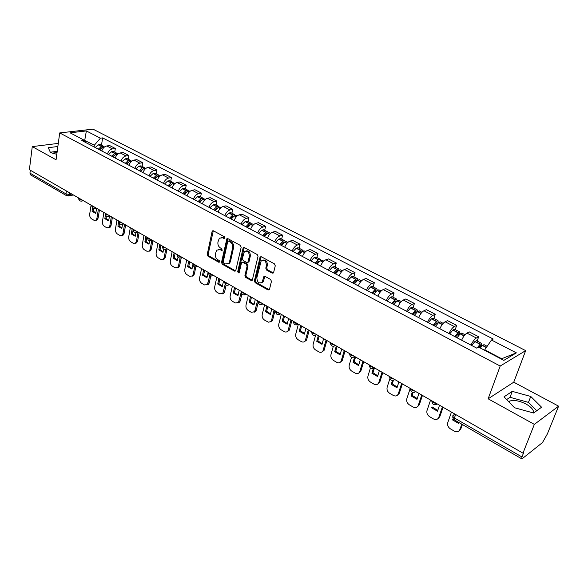 <?xml version="1.0" encoding="UTF-8"?>
<svg xmlns="http://www.w3.org/2000/svg" width="588" height="588" viewBox="0 0 588 588"><rect width="100%" height="100%" fill="white"/><g stroke="black" fill="none" stroke-linecap="round" stroke-linejoin="round"><path stroke-width="0.88" d="M224.939 238.066L224.403 236.766L213.393 230.805L212.415 230.922L212.092 231.532L207.248 254.369L207.998 256.192L218.832 262.292L219.75 261.814L219.221 260.521L217.803 259.727C215.869 258.375 215.068 256.412 215.399 253.847L216.729 250.12L219.986 249.709L222.132 250.4L221.801 248.709L220.375 247.923C218.42 246.578 217.611 244.608 217.95 242.021L219.331 238.206L222.58 237.795L224.013 238.574L224.939 238.066M52.479 153.137L57.043 152.527M508.62 401.611L509.531 401.112C513.919 399.752 519.439 400.737 526.084 404.052C531.449 407.146 533.933 410.13 533.522 412.996M272.2 273.148L273.633 272.45L275.265 265.805L274.464 263.872L261.344 256.765L260.168 256.978L254.391 280.836L255.17 282.725L268.077 289.987L269.502 289.318L271.443 281.402L270.649 279.484L265.056 276.389L263.858 276.617L262.145 282.211C258.933 283.879 257.169 282.387 256.853 277.734L261.138 261.021C264.38 259.404 266.136 260.918 266.415 265.57L265.791 268.157L266.584 270.068L272.2 273.148L273.383 272.957M500.19 366.037L488.136 398.804L534.352 424.374L522.96 453.15L29.4 169.704L32.267 146.61L56.066 159.774L59.704 132.932L500.19 366.037L525.672 350.624L93 129.147L59.704 132.932M241.168 247.305L240.389 245.424L227.887 238.654L226.85 238.794L221.507 262.373L222.264 264.218L234.561 271.134L235.663 270.972L241.168 247.305M244.41 247.599L257.221 254.538L258.007 256.441L252.281 280.248L251.12 280.447L245.703 277.396L244.931 275.522L247.1 266.151L246.328 264.269L242.734 262.285L241.624 262.461L239.147 272.707L238.978 273.06L237.67 271.876L243.042 248.32L244.41 247.599M534.352 424.374L558.6 406.168L547.369 433.929L542.489 442.558L522.32 458.618L521.747 458.838L521.953 456.964L523.702 452.562L522.96 453.15M558.6 406.168L513.75 382.193L525.672 350.624M66.584 195.694L30.73 174.967L29.944 173.115L65.952 193.886L69.553 194.488L71.846 194.084M30.304 170.226L29.944 173.115M58.285 143.391L32.267 146.61M107.435 153.946C108.479 151.087 110.147 149.396 112.448 148.889L106.788 145.949C104.488 146.449 102.826 148.125 101.79 150.976M106.788 145.949L109.677 145.567L115.329 148.492L114.741 152.138M112.448 148.889L115.329 148.492M128.28 159.201L128.897 155.526L123.12 152.527L120.239 152.939C117.953 153.461 116.277 155.166 115.219 158.04M120.988 161.075C122.054 158.187 123.73 156.474 126.023 155.945L128.897 155.526M142.112 166.411L142.759 162.707L136.857 159.649L133.99 160.083C131.705 160.634 130.022 162.354 128.948 165.257M134.843 168.359C135.931 165.448 137.614 163.707 139.9 163.155L142.759 162.707M156.254 173.783L156.93 170.05L150.895 166.926L148.036 167.382C145.765 167.955 144.075 169.704 142.98 172.637M149.007 175.812C150.116 172.865 151.807 171.101 154.078 170.52L156.93 170.05M170.704 181.317L171.417 177.554L165.25 174.357L162.406 174.849C160.134 175.444 158.444 177.223 157.319 180.178M163.486 183.419C164.618 180.45 166.308 178.664 168.58 178.061L171.417 177.554M185.485 189.02L186.227 185.227L179.921 181.964L177.091 182.478C174.827 183.103 173.129 184.904 171.99 187.895M178.296 191.21C179.443 188.204 181.148 186.396 183.405 185.764L186.227 185.227M200.604 196.899L201.375 193.077L194.929 189.74L192.114 190.291C189.865 190.931 188.153 192.761 186.991 195.782M193.445 199.17C194.613 196.142 196.326 194.297 198.568 193.643L201.375 193.077M216.068 204.962L216.876 201.111L210.276 197.693L207.476 198.274C205.241 198.942 203.529 200.802 202.338 203.852M208.946 207.321C210.136 204.264 211.856 202.39 214.091 201.706L216.876 201.111M231.885 213.209L232.738 209.328L225.983 205.829L223.205 206.447C220.978 207.145 219.258 209.034 218.052 212.114M224.807 215.664C226.027 212.577 227.747 210.673 229.967 209.96L232.738 209.328M248.085 221.654L248.974 217.744L242.058 214.157L239.301 214.811C237.089 215.539 235.362 217.457 234.127 220.566M241.043 224.204C242.293 221.081 244.02 219.148 246.225 218.413L248.974 217.744M264.666 230.298L265.6 226.358L258.522 222.69L255.78 223.374C253.582 224.131 251.855 226.086 250.591 229.224M257.676 232.951C258.948 229.798 260.682 227.835 262.873 227.064L265.6 226.358M281.652 239.154L282.63 235.178L275.375 231.422L272.663 232.15C270.48 232.936 268.745 234.921 267.452 238.089M274.714 241.903C276.015 238.721 277.749 236.729 279.925 235.92L282.63 235.178M299.049 248.224L300.071 244.218L292.64 240.367L289.95 241.131C287.789 241.955 286.047 243.969 284.732 247.173M292.17 251.083C293.5 247.864 295.242 245.835 297.396 244.998L300.071 244.218M316.881 257.522L317.946 253.479L310.332 249.532L307.671 250.341C305.525 251.201 303.783 253.244 302.438 256.486M310.06 260.491C311.419 257.243 313.169 255.177 315.3 254.303L317.946 253.479M335.16 267.048L336.27 262.976L328.464 258.933L325.833 259.778C323.709 260.675 321.959 262.755 320.585 266.026M328.405 270.135C329.794 266.849 331.544 264.754 333.653 263.843L336.27 262.976M353.902 276.816L355.064 272.714L347.052 268.562L344.458 269.458C342.356 270.392 340.606 272.509 339.195 275.809M347.214 280.028C348.633 276.705 350.389 274.574 352.484 273.626L355.064 272.714M373.123 286.834L374.336 282.703L366.118 278.447L363.56 279.388C361.488 280.358 359.731 282.512 358.29 285.849M366.515 290.178C367.97 286.819 369.727 284.651 371.792 283.666L374.336 282.703M392.843 297.116L394.114 292.949L385.684 288.583L383.163 289.575C381.112 290.582 379.356 292.773 377.878 296.154M386.323 300.593C387.808 297.197 389.572 294.992 391.608 293.963L394.114 292.949M413.085 307.671L414.415 303.467L405.757 298.983L403.28 300.027C401.259 301.078 399.495 303.312 397.988 306.723M406.653 311.28C408.182 307.855 409.946 305.606 411.953 304.533L414.415 303.467M433.87 318.505L435.26 314.271L426.374 309.663L423.933 310.758C421.949 311.853 420.177 314.132 418.634 317.579M427.542 322.261C429.1 318.799 430.864 316.506 432.841 315.389L435.26 314.271M455.215 329.633L456.67 325.362L447.541 320.636L445.145 321.783C443.19 322.93 441.426 325.245 439.846 328.736M448.989 333.543C450.592 330.037 452.356 327.7 454.296 326.538L456.67 325.362M477.147 341.069L478.669 336.762L469.283 331.904L466.945 333.109C465.027 334.307 463.256 336.667 461.639 340.195M471.039 345.134C472.678 341.591 474.45 339.21 476.353 337.997L478.669 336.762M94.087 146.934L94.352 145.185L84.15 140.216M84.635 140.87L86.362 130.94L100.394 138.18L94.352 145.185M85.929 142.641L84.135 140.194L70.06 132.807L86.362 130.94M501.248 359.003L501.689 358.739L484.74 349.86L491.472 340.018L493.229 339.048L102.621 137.901L100.394 138.18M491.472 340.018L516.374 352.866L503.85 360.37L478.595 347.118L476.75 348.14L81.82 140.481L84.135 140.194M57.867 146.493L48.29 147.706L50.48 152.608L56.808 154.291M488.136 398.804L513.75 382.193M541.57 407.219L530.758 396.466L512.266 391.373L504.012 396.841L514.529 407.741L533.61 413.019L541.57 407.219M484.74 349.86L484.593 350.264M101.489 145.229L102.621 137.901M501.689 358.739L516.374 352.866M57.205 151.322L50.311 152.233M536.756 410.733L528.458 402.383L510.024 397.297L506.643 399.568M528.458 402.383L530.758 396.466M510.024 397.297L512.266 391.373M224.866 238.28L223.528 237.552L221.029 237.42M218.398 249.327L220.934 249.452L222.271 250.194M213.297 230.761L208.203 254.112L208.946 255.934L219.699 261.976M227.754 238.596L222.448 262.101L223.205 263.946L235.685 270.936M228.644 241.087L227.71 241.594L223.256 261.792L223.785 263.086L225.292 263.931L228.695 263.446L229.533 261.733L232.62 247.886C232.973 245.269 232.157 243.278 230.165 241.918L228.644 241.087L229.592 240.837L228.504 241.036M227.924 264.056L229.636 263.174L230.474 261.462L229.533 261.733M229.592 240.837L231.113 241.668C233.105 243.028 233.921 245.012 233.568 247.629L230.474 261.462M242.528 262.197L243.675 262.013L247.261 263.99L248.04 265.872L245.865 275.228L246.637 277.11L252.281 280.248M243.307 247.776L244.226 247.519L238.603 271.59L239.096 272.869M249.378 256.346C249.136 251.855 247.452 250.326 244.321 251.76L242.374 258.602L243.153 260.484L246.747 262.461L247.871 262.277L249.378 256.346L250.312 256.074C250.341 252.223 248.871 250.517 245.924 250.951M248.812 261.998L247.871 262.277L248.812 261.998L249.055 261.484L248.121 261.763M250.312 256.074L249.055 261.484M262.814 260.102C265.864 259.631 267.371 261.359 267.342 265.284L266.724 267.871L267.511 269.782L273.126 272.854M261.425 282.865L263.071 281.909L263.63 280.696L262.696 280.99M264.806 276.286L263.63 280.696M261.123 256.677L255.324 280.535L256.103 282.424L269.282 289.788M99.357 149.697L101.944 147.661M99.644 149.852L102.694 147.169L104.627 146.868M103.966 146.743L103.312 146.184L101.481 146.383L98.292 149.139M95.212 147.522L98.394 144.773L100.364 144.648M99.431 209.923L98.137 218.075L97.042 220.037L93.955 220.257L91.603 218.883C90.162 217.817 89.53 216.23 89.699 214.106L91.081 205.131M95.859 212.974L93.242 211.019L93.61 208.666M99.615 149.837L99.695 149.337M98.358 209.306L96.932 218.324L95.837 220.287L97.042 220.037M92.544 208.005L92.037 211.254L95.785 213.422L96.586 208.328M92.037 211.254L93.242 211.019M112.675 156.702L115.388 154.593M113.006 156.878L116.196 154.071L118.026 153.858M117.306 153.718L116.644 153.13L114.814 153.35L111.617 156.151M108.479 154.497L111.669 151.704L113.631 151.557M112.382 217.362L111.022 225.564L109.949 227.505L106.773 227.754L104.37 226.351C102.9 225.27 102.253 223.661 102.437 221.529L103.892 212.481M108.743 220.419L106.046 218.42L106.421 216.112M111.316 216.751L109.824 225.829L108.751 227.762L109.949 227.505M105.458 214.84L104.84 218.67L108.67 220.882L109.434 216.2M104.84 218.67L106.046 218.42M126.28 163.861L129.103 161.693M126.648 164.052L129.86 161.2L131.683 160.972M130.933 160.84L130.264 160.237L128.441 160.465L125.237 163.31M122.025 161.619L125.229 158.782L127.177 158.62M125.604 224.954L124.186 233.215L123.135 235.119L121.878 235.435M121.907 228.026L119.114 225.976L119.548 223.396M124.553 224.351L122.988 233.487L121.944 235.391L119.856 235.413L117.402 233.98C115.902 232.877 115.248 231.253 115.446 229.099L116.968 219.993M118.791 221.037L117.916 226.233L121.826 228.497L122.532 224.344M117.916 226.233L119.114 225.976M140.187 171.174L143.097 168.962M140.598 171.387L143.81 168.491L145.751 168.308M144.854 168.117L144.185 167.492L142.369 167.734L139.158 170.63M135.872 168.903L138.944 166.103L141.024 165.845M139.106 232.708L137.621 241.029L136.607 242.895L135.306 243.256M135.343 235.788L132.462 233.686L133.16 229.732M138.07 232.113L136.431 241.315L135.416 243.182L133.211 243.234L130.712 241.764C129.176 240.646 128.515 239 128.728 236.832L130.323 227.659M132.182 228.732L131.271 233.965L135.262 236.273L135.909 232.591M131.271 233.965L132.462 233.686M154.401 178.649L157.4 176.393M154.857 178.884L158.076 175.944L160.01 175.738M159.091 175.562L158.407 174.908L156.599 175.173L153.38 178.105M150.021 176.341L153.24 173.416L155.173 173.217M152.902 240.632L151.344 249.011L150.366 250.826L149.021 251.245M149.073 243.719L146.096 241.565L146.897 237.184M151.792 240.47L150.161 249.312L149.183 251.127L146.86 251.216L144.303 249.724C142.737 248.577 142.068 246.916 142.289 244.726L143.957 235.494M145.861 236.589L144.905 241.852L148.984 244.218L149.602 240.852M144.905 241.852L146.096 241.565M168.94 186.286L172.012 184M169.432 186.55L172.666 183.559L174.585 183.338M173.636 183.169L172.953 182.486L171.152 182.772L167.925 185.757M164.493 183.948L167.72 180.979L169.645 180.759M166.977 248.82L165.368 257.169L164.434 258.933L163.038 259.404M163.096 251.826L160.024 249.621L160.862 245.203M165.765 249.29L164.184 257.478L163.251 259.242L160.803 259.374L158.187 257.845C156.592 256.677 155.916 255.001 156.143 252.796L157.893 243.498M159.84 244.615L158.833 249.922L163.001 252.333L163.626 249.069M158.833 249.922L160.024 249.621M183.801 194.099L186.947 191.791M184.345 194.393L187.447 191.438L189.49 191.107M188.513 190.953L187.829 190.24L186.036 190.541L182.802 193.577M179.289 191.732L182.523 188.711L184.434 188.476M181.251 257.764L179.7 265.497L178.811 267.209L177.37 267.738M177.436 260.102L174.254 257.845L175.128 253.399M180.075 258.073L178.524 265.827L177.635 267.533L175.048 267.709L172.372 266.151C170.748 264.96 170.057 263.255 170.307 261.043L172.137 251.679M174.121 252.818L173.07 258.161L177.333 260.624L178.017 257.191M173.07 258.161L174.254 257.845M199.001 202.096L202.221 199.758M199.597 202.412L202.845 199.317L204.742 199.06M203.727 198.92L203.044 198.171L201.265 198.494L198.016 201.581M194.422 199.692L197.531 196.708L199.567 196.363M195.819 266.937L194.349 274.015L193.503 275.662L192.019 276.257M192.092 268.569L188.799 266.254L189.718 261.77M194.731 266.886L193.18 274.361L192.335 276L189.608 276.235L186.874 274.633C185.213 273.427 184.514 271.7 184.779 269.466L186.69 260.036M188.726 261.204L187.623 266.584L191.982 269.106L192.849 264.872M187.623 266.584L188.799 266.254M214.561 210.276L216.81 208.167L217.839 207.917M215.208 210.614L218.457 207.476L220.338 207.189M219.295 207.079L218.604 206.285L216.84 206.631L213.591 209.769M209.916 207.836L213.165 204.705L215.046 204.433M210.769 276.037L209.328 282.725L208.534 284.291L206.991 284.967M207.072 277.22L203.669 274.853L204.631 270.34M209.762 275.64L207.373 284.651L204.492 284.945L201.699 283.313C200.001 282.078 199.295 280.329 199.575 278.08L201.574 268.584M203.654 269.774L202.507 275.191L206.954 277.771L208.115 272.34M202.507 275.191L203.669 274.853M230.481 218.648L232.738 216.502L233.818 216.281M231.18 219.015L234.443 215.818L236.303 215.517M235.229 215.421L234.538 214.591L232.782 214.958L229.526 218.148M225.763 216.171L229.019 212.988L230.893 212.687M226.115 285.062L224.645 291.633L223.91 293.118L222.315 293.875M222.396 286.077L218.876 283.644L219.883 279.094M225.219 284.254L222.756 293.493L219.721 293.853L216.862 292.185C215.127 290.92 214.407 289.156 214.701 286.885L216.796 277.323M218.92 278.543L217.722 284.004L222.271 286.635L223.491 281.167M217.722 284.004L218.876 283.644M246.784 227.218L249.18 224.932L250.165 224.844M247.541 227.615L250.664 224.462L252.649 224.035M251.532 223.977L250.841 223.095L249.106 223.477L245.843 226.725M241.991 224.697L245.255 221.463L247.107 221.147M241.889 293.941L240.308 300.74L239.647 302.129L237.993 302.982M238.074 295.132L234.436 292.633L235.479 288.054M241.3 291.92L238.493 302.526L235.288 302.967L232.37 301.254C230.592 299.968 229.857 298.182 230.173 295.896L232.363 286.26M234.538 287.51L233.282 293.008L237.942 295.705L239.213 290.2M233.282 293.008L234.436 292.633M263.475 235.994L265.732 233.767L266.901 233.62M264.284 236.42L267.555 233.113L269.385 232.76M268.231 232.73L267.54 231.797L265.82 232.209L262.549 235.509M258.602 233.436L261.873 230.143L263.711 229.798M258.25 302.144L256.339 310.06L255.743 311.353L254.038 312.301M254.112 304.393L250.348 301.835L251.444 297.219M257.544 300.725L254.604 311.758L251.223 312.287L248.232 310.538C246.416 309.229 245.674 307.421 246.004 305.113L248.29 295.411M250.517 296.69L249.202 302.225L253.972 304.981L255.302 299.439M249.202 302.225L250.348 301.835M280.572 244.983L282.968 242.616L284.033 242.624M281.446 245.446L284.717 242.08L286.532 241.697M285.327 241.712L284.643 240.713L282.938 241.146L279.668 244.512M275.625 242.388L278.896 239.037L280.719 238.662M274.971 310.729L272.744 319.6L272.222 320.776L270.458 321.834M270.531 313.874L266.636 311.243L267.783 306.605M274.067 310.214L271.619 320.026L270.708 321.636L268.371 322.187L264.468 320.041C262.608 318.703 261.851 316.873 262.204 314.551L264.593 304.775M266.871 306.083L265.504 311.655L270.377 314.484L271.766 308.891M265.504 311.655L266.636 311.243M298.087 254.2L300.49 251.782L301.578 251.855M299.027 254.692L302.305 251.26L304.099 250.856M302.835 250.922L302.173 249.849L300.483 250.312L297.205 253.729M293.067 251.554L296.337 248.143L298.138 247.746M291.861 320.431L289.546 329.368L289.09 330.419L287.282 331.588M287.341 323.584L283.306 320.886L284.504 316.204M290.986 319.931L287.973 330.86C287.003 332.139 285.753 332.389 284.217 331.595L281.079 329.765C279.182 328.398 278.418 326.546 278.786 324.201L281.284 314.359M283.614 315.697L282.181 321.313L287.179 324.209L288.627 318.578M282.181 321.313L283.306 320.886M316.043 263.637L318.446 261.182L319.549 261.337M317.05 264.166L320.328 260.675L322.099 260.241M320.776 260.366L320.129 259.212L318.461 259.698L315.183 263.181M310.934 260.954L314.212 257.478L315.991 257.052M309.17 330.368L306.745 339.372L306.363 340.283L304.503 341.577M304.555 333.521L300.38 330.75L301.629 326.046M308.31 329.883L305.26 340.746C304.268 342.15 302.952 342.436 301.306 341.599L298.094 339.724C296.154 338.328 295.374 336.446 295.764 334.087L298.373 324.172M300.762 325.546L299.27 331.206L304.386 334.16L305.9 328.494M299.27 331.206L300.38 330.75M334.454 273.317L336.858 270.811L337.659 270.561L337.953 271.075M335.535 273.883L338.673 270.436L340.555 269.863M339.166 270.068L338.541 268.812L336.895 269.326L333.616 272.876M329.258 270.59L332.404 267.158L334.293 266.599M326.891 340.555L324.061 350.375L322.158 351.808M322.187 343.708L317.865 340.864L319.174 336.115M326.061 340.077L322.966 350.86C321.959 352.403 320.578 352.726 318.814 351.844L315.521 349.919C313.536 348.493 312.743 346.589 313.154 344.215L315.558 335.403M318.329 335.63L316.763 341.327L322.004 344.362L323.591 338.651M316.763 341.327L317.865 340.864M353.337 283.247L355.733 280.689L356.526 280.425L356.813 281.086M354.483 283.85L357.761 280.226L359.488 279.726M358.011 280.028L357.423 278.653L355.799 279.197L352.521 282.813M348.052 280.469L351.33 276.867L353.065 276.382M345.06 350.985L342.187 360.709L340.246 362.281M340.261 354.145L335.785 351.22L337.144 346.435M344.252 350.522L341.106 361.216C340.092 362.899 338.644 363.274 336.748 362.34L333.381 360.37C331.338 358.908 330.537 356.982 330.971 354.586L333.308 346.339M336.329 345.972L334.697 351.705L340.062 354.814L341.716 349.066M334.697 351.705L335.785 351.22M372.704 293.427L375.1 290.825L375.879 290.546L376.129 291.391M373.931 294.074L377.077 290.494L378.9 289.855M377.334 290.274L376.79 288.752L375.188 289.325L371.91 293.015M367.331 290.604L370.477 287.047L372.314 286.415M363.678 361.679L360.767 371.293L358.798 373.02M358.783 364.839L354.145 361.833L355.564 357.019M362.899 361.23L359.694 371.822C358.68 373.659 357.159 374.086 355.13 373.093L351.675 371.072C349.588 369.587 348.772 367.632 349.228 365.214L351.558 357.276M354.77 356.563L353.065 362.34L358.577 365.53L360.297 359.738M353.065 362.34L354.145 361.833M392.586 303.886L394.974 301.225L395.739 300.931L395.922 302.019M393.886 304.569L397.165 300.799L398.833 300.24M397.143 300.821L396.672 299.116L395.092 299.718L391.821 303.481M387.117 301.005L390.388 297.263L392.064 296.712M382.766 372.638L379.804 382.134L377.819 384.023M377.768 375.805L372.961 372.711L374.365 368.139M382.016 372.211L378.753 382.685C377.746 384.692 376.151 385.169 373.968 384.118L370.433 382.053C368.294 380.532 367.463 378.547 367.948 376.114L370.381 368.103M373.299 368.698L371.903 373.248L377.547 376.511L379.356 370.683M371.903 373.248L372.961 372.711M412.989 314.609L415.378 311.897L416.128 311.589L416.179 313.014M414.378 315.344L417.649 311.5L419.288 310.905M417.458 311.684L417.076 309.751L415.525 310.39L412.254 314.227M407.425 311.684L410.564 307.987L412.342 307.281M402.354 383.883L399.333 393.254L397.334 395.298M397.245 387.051L392.27 383.868L393.372 380.392M401.633 383.472L398.296 393.828C397.297 395.996 395.628 396.532 393.291 395.43L389.668 393.306C387.47 391.748 386.625 389.741 387.139 387.286L389.859 378.657M392.468 380.502L391.226 384.427L397.01 387.779L398.899 381.906M391.226 384.427L392.27 383.868M433.944 325.634L437.068 322.533L436.943 324.37M435.421 326.406L438.692 322.489L440.294 321.856M438.28 322.885L438.023 320.673L436.509 321.349L433.238 325.26M428.277 322.65L431.416 318.88L433.158 318.137M422.441 395.423L419.303 404.816L417.355 406.859M417.23 398.583L412.07 395.312L412.996 392.483M421.75 395.026L418.281 405.419C417.26 407.631 415.54 408.168 413.114 407.028L409.395 404.853C407.161 403.28 406.301 401.259 406.808 398.796L410.211 388.396M412.239 392.262L411.041 395.9L416.98 399.34L418.95 393.416M411.041 395.9L412.07 395.312M455.472 336.953L458.574 333.778L458.236 336.13M457.045 337.777L460.176 333.903L461.874 333.102M459.625 334.476L459.551 331.897L457.934 332.734L454.803 336.601M449.702 333.918L452.966 329.941L454.546 329.28M443.065 407.271L439.787 416.73L437.913 418.722M437.744 410.424L432.386 407.058L431.379 407.668L437.472 411.196L439.53 405.235M442.411 406.889L438.78 417.355C437.722 419.582 435.943 420.111 433.459 418.935L429.637 416.701C427.432 415.172 426.535 413.188 426.947 410.762L430.556 400.083M478.669 347.155L480.675 345.332L480.183 347.956M480.293 348.008L482.52 345.376L484.049 344.664M481.491 346.501L481.668 343.421L480.087 344.303L477.206 347.883M471.723 345.494L474.979 341.437L476.515 340.739M462.403 424.529L460.808 428.953L459.022 430.894M458.794 422.581L453.238 419.112L452.253 419.751L458.515 423.375L458.838 422.471M455.002 414.128L453.142 415.319C452.341 416.039 452.76 416.929 454.399 417.987L521.953 456.964M461.786 424.168L459.831 429.608C458.721 431.849 456.891 432.364 454.34 431.151L450.415 428.858C448.247 427.373 447.314 425.44 447.622 423.051L451.452 412.085M454.017 414.76L454.37 413.761M69.781 192.893L69.553 194.488L68.135 196.054M454.296 326.538L445.145 321.783M432.841 315.389L423.933 310.758M411.953 304.533L403.28 300.027M391.608 293.963L383.163 289.575M371.792 283.666L363.56 279.388M352.484 273.626L344.458 269.458M333.653 263.843L325.833 259.778M315.3 254.303L307.671 250.341M297.396 244.998L289.95 241.131M279.925 235.92L272.663 232.15M262.873 227.064L255.78 223.374M246.225 218.413L239.301 214.811M229.967 209.96L223.205 206.447M214.091 201.706L207.476 198.274M198.568 193.643L192.114 190.291M183.405 185.764L177.091 182.478M168.58 178.061L162.406 174.849M154.078 170.52L148.036 167.382M139.9 163.155L133.99 160.083M126.023 155.945L120.239 152.939M476.353 337.997L466.945 333.109M78.696 198.016C78.476 198.759 79.409 199.295 81.497 199.626M82.651 200.287L81.401 201.162M91.882 205.587C91.677 206.351 92.632 206.903 94.742 207.226M105.348 213.319C105.171 214.113 106.149 214.671 108.273 214.995M119.114 221.228C118.96 222.044 119.959 222.617 122.098 222.94M133.189 229.305C133.064 230.151 134.079 230.731 136.24 231.062M147.581 237.574C147.478 238.441 148.521 239.037 150.697 239.367M162.295 246.027C162.229 246.923 163.295 247.533 165.493 247.857M177.356 254.678C177.319 255.596 178.407 256.221 180.626 256.552M192.768 263.527C192.761 264.475 193.878 265.114 196.113 265.445M208.542 272.582C208.571 273.567 209.71 274.221 211.967 274.552M224.697 281.858C224.756 282.872 225.924 283.548 228.203 283.872M241.242 291.361C241.337 292.405 242.535 293.096 244.829 293.427M258.183 301.093C258.323 302.173 259.551 302.879 261.866 303.21M275.559 311.067C275.735 312.184 276.992 312.912 279.329 313.235M293.361 321.298C293.581 322.452 294.875 323.187 297.234 323.518M311.618 331.779C311.89 332.977 313.213 333.734 315.587 334.058M330.353 342.539C330.662 343.774 332.022 344.553 334.425 344.877M349.566 353.572C349.934 354.851 351.323 355.652 353.748 355.975M369.293 364.905C369.712 366.221 371.138 367.044 373.586 367.368M389.55 376.533C390.02 377.9 391.49 378.745 393.96 379.062M410.358 388.484C410.88 389.895 412.394 390.763 414.885 391.086M431.739 400.759C432.32 402.221 433.87 403.118 436.384 403.434M95.888 207.887L94.617 208.762M109.412 215.656L108.118 216.531M123.237 223.594L121.922 224.469M137.371 231.716L136.034 232.583M151.829 240.014L150.462 240.882M166.61 248.504L165.221 249.363M181.736 257.191L180.325 258.051M197.215 266.077L195.775 266.937M213.062 275.177L211.599 276.037M229.283 284.496L227.806 285.349M245.902 294.044L244.402 294.889M262.932 303.82L261.403 304.665M275.64 311.559C276.117 314.617 277.698 315.381 280.38 313.838L278.837 314.676M298.27 324.113L296.705 324.944M316.609 334.646L315.028 335.476M335.425 345.45L333.83 346.273M354.733 356.541L353.131 357.357M374.556 367.926L372.939 368.735M394.908 379.613L393.284 380.414M415.812 391.615L414.187 392.409M437.296 403.956L435.671 404.742M66.37 190.938L65.952 193.886L66.687 195.753L73.551 195.054M455.641 414.489L454.399 417.987L454.37 419.883L521.696 458.809M453.017 416.819L453.142 415.319M223.528 237.552L222.58 237.795M222.227 250.275L221.404 250.495M220.934 249.452L219.986 249.709M219.655 262.057L218.832 262.292M208.946 255.934L207.998 256.192M208.203 254.112L207.248 254.369M213.047 231.297L212.092 231.532M224.822 238.368L224.013 238.574M235.501 270.855L234.561 271.134M223.205 263.946L222.264 264.218M222.448 262.101L221.507 262.373M227.505 239.132L226.556 239.375M233.568 247.629L232.62 247.886M231.113 241.668L230.165 241.918M252.054 280.153L251.12 280.447M246.637 277.11L245.703 277.396M245.865 275.228L244.931 275.522M248.04 265.872L247.1 266.151M247.261 263.99L246.328 264.269M243.675 262.013L242.734 262.285M238.603 271.59L237.67 271.876M243.983 248.062L243.042 248.32M267.511 269.782L266.584 270.068M266.724 267.871L265.791 268.157M267.342 265.284L266.415 265.57M264.571 276.779L263.644 277.08M269.003 289.671L268.077 289.987M256.103 282.424L255.17 282.725M255.324 280.535L254.391 280.836M260.866 257.206L259.925 257.485M103.789 147.588L102.834 147.088M101.481 146.383L98.394 144.773M101.342 146.463L98.262 144.854M103.694 147.691L102.694 147.169M96.932 218.324L98.137 218.075M117.247 154.615L116.196 154.071M114.814 153.35L111.669 151.704M114.675 153.431L111.529 151.785M117.152 154.718L116.064 154.152M109.824 225.829L111.022 225.564M130.992 161.796L129.86 161.2M128.441 160.465L125.229 158.782M128.302 160.546L125.09 158.87M130.896 161.898L129.72 161.288M122.988 233.487L124.186 233.215M145.045 169.131L143.81 168.491M142.369 167.734L139.084 166.022M142.23 167.823L138.944 166.103M144.949 169.241L143.678 168.572M136.431 241.315L137.621 241.029M159.407 176.635L158.076 175.944M156.599 175.173L153.24 173.416M156.467 175.253L153.108 173.504M159.311 176.745L157.944 176.025M150.161 249.312L151.344 249.011M174.099 184.309L172.666 183.559M171.152 182.772L167.72 180.979M171.02 182.861L167.587 181.067M173.997 184.419L172.527 183.647M164.184 257.478L165.368 257.169M189.123 192.151L187.587 191.35M186.036 190.541L182.523 188.711M185.904 190.63L182.39 188.799M186.175 192.423L185.801 192.225M189.02 192.261L187.447 191.438M178.524 265.827L179.7 265.497M204.492 200.185L202.845 199.317M201.265 198.494L197.671 196.62M201.125 198.582L197.531 196.708M201.434 200.412L201.008 200.192M204.396 200.295L202.706 199.413M193.18 274.361L194.349 274.015M220.228 208.395L218.457 207.476M216.84 206.631L213.165 204.705M216.7 206.726L213.025 204.8M217.046 208.586L216.568 208.336M220.125 208.512L218.324 207.571M208.159 283.078L209.328 282.725M236.325 216.803L234.443 215.818M232.782 214.958L229.019 212.988M232.65 215.054L228.886 213.084M233.032 216.957L232.495 216.678M236.229 216.921L234.303 215.914M223.484 292.001L224.645 291.633M252.818 225.417L250.804 224.366M249.106 223.477L245.255 221.463M248.967 223.58L245.115 221.566M249.393 225.52L248.797 225.211M252.715 225.535L250.664 224.462M239.162 301.13L240.308 300.74M269.701 234.237L267.555 233.113M265.82 232.209L261.873 230.143M265.68 232.304L261.733 230.246M266.144 234.296L265.497 233.958M269.598 234.355L267.422 233.215M255.199 310.471L256.339 310.06M287.003 243.27L284.717 242.08M282.938 241.146L278.896 239.037M282.806 241.249L278.763 239.14M283.313 243.285L282.593 242.91M286.9 243.395L284.585 242.183M271.619 320.026L272.744 319.6M304.731 252.531L302.305 251.26M300.483 250.312L296.337 248.143M300.343 250.414L296.205 248.254M300.902 252.495L300.115 252.083M304.628 252.656L302.166 251.37M288.429 329.817L289.546 329.368M322.908 262.02L320.328 260.675M318.461 259.698L314.212 257.478M318.329 259.808L314.08 257.588M318.924 261.932L318.071 261.484M322.805 262.145L320.195 260.785M305.635 339.835L306.745 339.372M341.547 271.759L338.813 270.326M336.895 269.326L332.536 267.055M336.762 269.436L332.404 267.158M337.409 271.612L336.483 271.127M341.444 271.884L338.673 270.436M323.268 350.103L324.363 349.617M360.664 281.74L357.761 280.226M355.799 279.197L351.33 276.867M355.666 279.307L351.198 276.977M356.372 281.534L355.365 281.013M360.562 281.873L357.629 280.336M341.334 360.62L342.414 360.113M380.282 291.986L377.209 290.384M375.188 289.325L370.609 286.937M375.056 289.443L370.477 287.047M375.82 291.721L374.732 291.148M380.179 292.118L377.077 290.494M359.849 371.396L360.922 370.874M400.421 302.504L397.165 300.799M395.092 299.718L390.388 297.263M394.96 299.836L390.256 297.381M395.783 302.173L394.607 301.556M400.318 302.636L397.032 300.924M378.834 382.45L379.885 381.899M421.096 313.301L417.649 311.5M415.525 310.39L410.696 307.869M415.393 310.515L410.564 307.987M416.223 312.875L415.01 312.243M420.993 313.441L417.524 311.625M398.304 393.791L399.34 393.21M442.338 324.392L438.692 322.489M436.509 321.349L431.548 318.762M436.377 321.474L431.416 318.88M437.127 323.819L435.965 323.216M442.235 324.532L438.56 322.614M418.281 405.419L419.303 404.816M464.16 335.792L460.308 333.778M458.067 332.61L452.966 329.941M457.934 332.734L452.841 330.074M458.596 335.064L457.493 334.484M464.057 335.932L460.176 333.903M438.78 417.355L439.787 416.73M486.416 347.412L482.52 345.376M480.22 344.178L474.979 341.437M480.087 344.303L474.847 341.569M480.661 346.619L479.61 346.067M486.313 347.559L482.395 345.509M459.831 429.608L460.808 428.953M509.531 401.112L509.142 402.155M78.66 198.487C78.888 200.567 80.027 201.405 82.063 201L83.445 200.743M91.853 206.057C92.088 208.196 93.249 209.034 95.322 208.578L96.638 208.321M105.326 213.797C105.575 215.987 106.759 216.825 108.876 216.318L110.118 216.061M119.107 221.713C119.364 223.954 120.569 224.792 122.73 224.226L123.899 223.969M133.189 229.798C133.454 232.098 134.696 232.936 136.901 232.304L137.982 232.062M147.588 238.066C147.867 240.433 149.139 241.271 151.395 240.566L152.38 240.33M162.317 246.519C162.611 248.959 163.912 249.79 166.22 249.011L167.102 248.783M177.385 255.17C177.701 257.684 179.031 258.507 181.391 257.647L182.17 257.441M192.805 264.019C193.143 266.614 194.51 267.43 196.914 266.482L197.583 266.291M208.593 273.082C208.946 275.757 210.357 276.566 212.819 275.515L213.363 275.353M224.756 282.358C225.138 285.121 226.586 285.922 229.099 284.761L229.511 284.629M241.308 291.854C241.719 294.72 243.211 295.507 245.777 294.221L246.056 294.125M258.264 301.585C258.705 304.547 260.241 305.319 262.873 303.908L263.005 303.864M293.449 321.776C293.926 324.885 295.529 325.664 298.241 324.098M311.714 332.257C312.191 335.417 313.808 336.204 316.565 334.623M330.449 342.995C330.919 346.214 332.558 347.023 335.366 345.413M349.669 354.02C350.139 357.298 351.793 358.121 354.652 356.49M369.404 365.332C369.859 368.669 371.543 369.514 374.453 367.868M389.66 376.945C390.116 380.348 391.821 381.215 394.783 379.539M410.461 388.874C410.916 392.343 412.651 393.225 415.672 391.535M431.842 401.126C432.29 404.662 434.054 405.58 437.141 403.868M455.332 414.312L453.025 415.782C452.495 417.487 452.922 418.84 454.303 419.847M213.201 230.724L212.415 230.922M227.696 238.574L226.85 238.794M229.636 263.174L228.695 263.446M263.071 281.909L262.145 282.211M264.784 276.316L263.858 276.617M261.101 256.699L260.168 256.978M103.312 146.184L100.239 144.582M116.644 153.13L113.499 151.491M130.264 160.237L127.052 158.562M121.944 235.391L123.135 235.119M144.185 167.492L140.899 165.779M135.416 243.182L136.607 242.895M160.252 175.871L159.885 175.672M158.407 174.908L155.056 173.159M149.183 251.127L150.366 250.826M174.945 183.529L174.467 183.272M172.953 182.486L169.52 180.7M163.251 259.242L164.434 258.933M189.975 191.357L189.373 191.049M187.829 190.24L184.316 188.41M177.635 267.533L178.811 267.209M205.344 199.376L204.624 198.994M203.044 198.171L199.45 196.304M192.335 276L193.503 275.662M221.081 207.571L220.221 207.13M218.604 206.285L214.929 204.374M207.373 284.651L208.534 284.291M237.184 215.972L236.192 215.451M234.538 214.591L230.775 212.628M222.756 293.493L223.91 293.118M253.671 224.565L252.539 223.977M250.841 223.095L246.997 221.088M238.493 302.526L239.647 302.129M270.561 233.37L269.275 232.701M267.54 231.797L263.6 229.739M254.604 311.758L255.743 311.353M287.863 242.388L286.422 241.639M284.643 240.713L280.608 238.61M271.09 321.202L272.222 320.776M305.591 251.635L303.989 250.797M302.173 249.849L298.035 247.695M287.973 330.86L289.09 330.419M323.767 261.109L321.996 260.183M320.129 259.212L315.888 257M305.26 340.746L306.363 340.283M342.407 270.825L340.459 269.811M338.541 268.812L334.19 266.54M322.966 350.86L324.061 350.375M361.524 280.792L359.386 279.675M357.423 278.653L352.962 276.331M341.106 361.216L342.187 360.709M381.142 291.016L378.812 289.803M376.79 288.752L372.219 286.363M359.694 371.822L360.767 371.293M401.281 301.519L398.738 300.189M396.672 299.116L391.975 296.668M378.753 382.685L379.804 382.134M421.956 312.294L419.2 310.861M417.076 309.751L412.254 307.237M398.296 393.828L399.333 393.254M443.19 323.363L440.206 321.812M438.023 320.673L433.077 318.093M465.012 334.741L461.793 333.065M459.551 331.897L454.465 329.243M487.18 346.295L483.968 344.627M481.668 343.421L476.442 340.695"/></g></svg>
